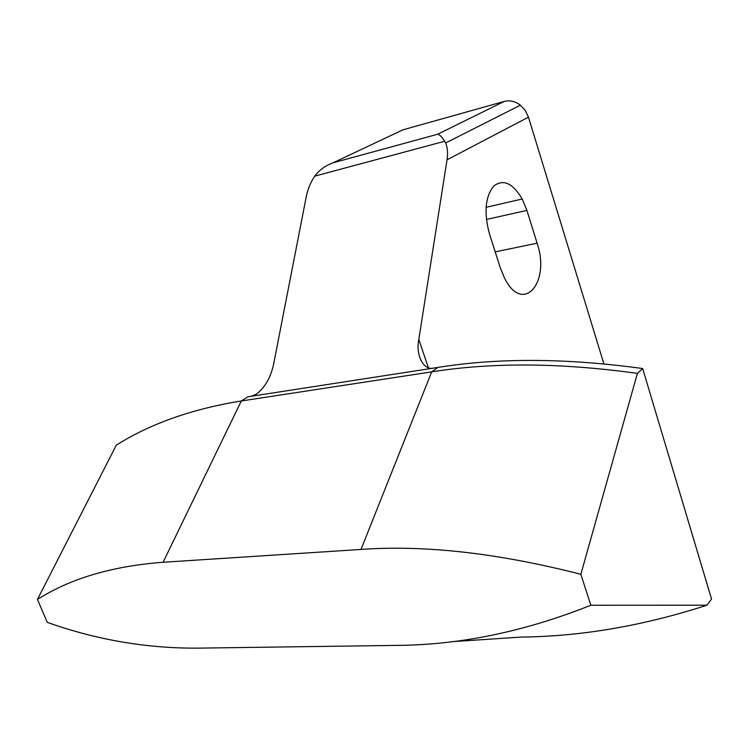 <?xml version="1.0" encoding="UTF-8"?>
<svg xmlns="http://www.w3.org/2000/svg" width="749" height="749" viewBox="0 0 749 749"><rect width="100%" height="100%" fill="white"/><g stroke="black" fill="none" stroke-linecap="round" stroke-linejoin="round"><path stroke-width="1.12" d="M603.9 363.883L528.466 117.153L525.292 110.496L520.386 105.178C515.209 101.265 509.816 100.029 504.208 101.443L402.953 129.82L332.959 162.842C325.141 165.744 319.083 170.173 314.795 176.137C310.666 182.194 307.848 188.888 306.35 196.229L273.619 364.173C270.707 377.608 264.921 387.636 256.261 394.255L251.149 396.296L433.737 368.059C423.531 370.895 415.517 355.092 418.803 339.419L428.353 367.647M528.466 117.153L447.031 159.809L418.803 339.419M537.108 243.191C550.787 282.673 522.877 315.132 504.517 278.085L500.313 267.899L489.462 233.875C483.817 212.847 485.202 196.94 493.61 186.155C503.206 178.749 512.747 183.028 522.212 199L526.903 210.394L537.108 243.191L495.201 251.879M447.031 159.809C448.042 153.124 447.565 147.525 445.608 143.003L444.672 141.252L314.795 176.137M504.208 101.443L437.631 134.258C439.56 134.53 441.901 136.861 444.672 141.252M433.737 368.059L437.772 367.431C498.169 357.732 566.459 358.097 642.661 368.536L711.55 599.06L706.962 605.201C643.307 625.799 581.421 636.425 521.304 637.071L451.375 641.715M163.104 562.265C112.247 566.104 70.359 578.5 37.45 599.434L116.31 445.131C150.493 423.644 192.156 408.926 241.29 400.977L163.104 562.265L360.999 549.438L431.696 371.869L241.29 400.977L247.844 396.811L251.149 396.296M642.661 368.536L637.39 373.395L580.85 574.286L590.83 605.248C524.534 631.697 459.53 645.086 395.809 645.404L197.577 648.147C146.355 648.409 96.246 639.815 47.271 622.353L37.45 599.434M590.83 605.248L706.962 605.201M437.772 367.431L431.696 371.869C492.271 362.244 560.832 362.75 637.39 373.395M580.85 574.286C498.188 553.127 424.908 544.851 360.999 549.438M486.373 219.485L526.903 210.394M437.631 134.258L332.959 162.842M445.608 143.003L520.386 105.178M522.212 199L486.045 207.333"/></g></svg>
